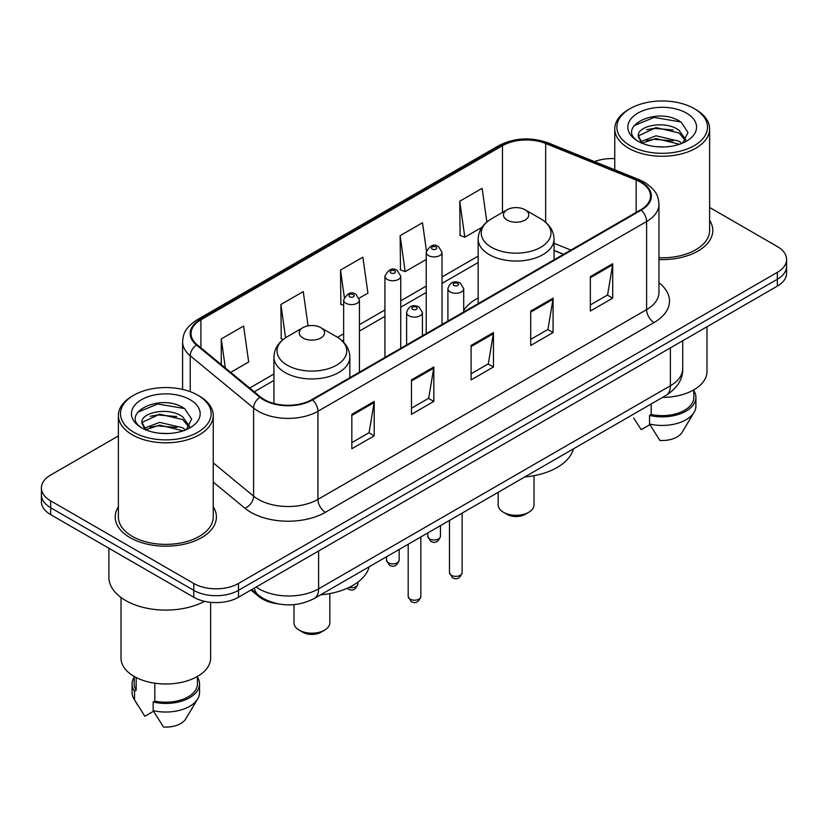 <?xml version="1.0" encoding="UTF-8"?>
<svg xmlns="http://www.w3.org/2000/svg" width="828" height="828" viewBox="0 0 828 828"><rect width="100%" height="100%" fill="white"/><g stroke="black" fill="none" stroke-linecap="round" stroke-linejoin="round"><path stroke-width="1.24" d="M478.16 297.966A55.859 32.251 0 0 0 463.721 310.438M563.495 254.341L554.056 250.522M278.425 603.943A31.619 18.257 180 0 1 258.802 596.522L250.946 590.043M118.383 435.942L50.663 475.034A31.619 18.257 0 0 0 41.4 487.951L41.4 501.716A31.619 18.257 0 0 0 50.663 514.623L193.762 597.247A31.619 18.257 0 0 0 238.485 597.247L777.337 286.136A31.619 18.257 0 0 0 786.6 273.23L786.6 266.337A31.619 18.257 0 0 1 777.337 279.253A31.619 18.257 0 0 0 786.6 266.337L786.6 259.454A31.619 18.257 0 0 0 777.337 246.547L709.617 207.455M41.4 487.951A31.619 18.257 0 0 0 50.663 500.857L193.762 583.471A31.619 18.257 0 0 0 238.485 583.471L238.485 590.354L777.337 279.253L238.485 590.354A31.619 18.257 0 0 1 193.762 590.354A31.619 18.257 0 0 0 238.485 590.354L238.485 597.247M50.663 500.857L50.663 507.74L193.762 590.354L50.663 507.74A31.619 18.257 0 0 1 41.4 494.833A31.619 18.257 0 0 0 50.663 507.74L50.663 514.623M118.383 506.829A50.591 29.208 0 0 0 115.216 516.993A50.591 29.208 0 0 0 130.037 537.641A50.591 29.208 0 0 0 185.172 543.975A50.591 29.208 0 0 0 216.408 516.993A50.591 29.208 0 0 0 213.241 506.829A50.591 29.208 0 0 1 216.408 516.993A50.591 29.208 0 0 1 185.172 543.975A50.591 29.208 0 0 1 130.037 537.641A50.591 29.208 0 0 1 115.216 516.993A50.591 29.208 0 0 1 118.383 506.829M640.644 182.263A33.731 19.468 180 0 1 650.529 196.029A33.731 19.468 180 0 1 640.644 209.794L311.97 399.562A33.731 19.468 180 0 1 260.489 396.964L197.136 344.727A33.731 19.468 180 0 1 191.03 333.549A33.731 19.468 180 0 1 200.914 319.784L502.472 145.687A33.731 19.468 180 0 1 545.662 143.503L636.142 180.08A33.731 19.468 180 0 1 640.644 182.263M641.245 181.912A34.569 19.965 0 0 0 636.629 179.676L546.149 143.099A34.569 19.965 0 0 0 501.871 145.335L200.314 319.442A34.569 19.965 0 0 0 196.443 345.007L259.795 397.243A34.569 19.965 0 0 0 312.56 399.903L641.245 210.146A34.569 19.965 0 0 0 641.245 181.912M351.838 414.321L351.838 448.745L374.204 435.839L374.204 401.414L351.838 414.321M351.838 442.638L369.06 432.692L374.111 402.553A8.435 4.864 -120 0 0 374.204 401.414M368.915 432.785L374.204 435.839M411.464 379.897L411.464 414.321L433.82 401.414L433.82 366.99L411.464 379.897M411.464 408.214L428.687 398.268L433.737 368.129A8.435 4.864 -120 0 0 433.82 366.99M428.531 398.361L433.82 401.414M590.343 276.624L590.343 311.049L612.699 298.142L612.699 263.718L590.343 276.624M590.343 304.942L607.566 294.996L612.606 264.856A8.435 4.864 -120 0 0 612.699 263.718M607.41 295.089L612.699 298.142M530.717 311.049L530.717 345.473L553.073 332.566L553.073 298.142L530.717 311.049M530.717 339.366L547.939 329.42L552.98 299.281A8.435 4.864 -120 0 0 553.073 298.142M547.784 329.513L553.073 332.566M471.091 345.473L471.091 379.897L493.447 366.99L493.447 332.566L471.091 345.473M471.091 373.79L488.313 363.844L493.364 333.705A8.435 4.864 -120 0 0 493.447 332.566M488.158 363.937L493.447 366.99M658.964 259.557A50.591 29.208 0 0 0 712.784 230.412A50.591 29.208 0 0 0 709.617 220.248A50.591 29.208 0 0 1 712.784 230.412A50.591 29.208 0 0 1 658.964 259.557M238.485 583.471L777.337 272.371A31.619 18.257 0 0 0 786.6 259.454M614.759 158.655A31.619 18.257 0 0 0 594.463 161.605M230.681 372.383L248.669 361.991L243.618 326.025L221.262 338.931L221.262 364.62M426.43 250.76L422.497 222.753L400.141 235.659L400.493 269.876M486.854 222.018L482.124 188.329L459.757 201.235L460.12 235.452M308.057 325.859L303.245 291.601L280.889 304.507L281.251 338.724M359.166 298.194L367.922 293.143L362.871 257.177L340.515 270.083L340.877 304.3M343.641 305.335L340.515 304.166M340.515 270.083L344.324 297.211M400.141 235.659L405.182 271.625L426.213 259.485M405.182 271.625L400.141 269.742M459.757 201.235L464.808 237.201L481.979 227.296M464.808 237.201L459.757 235.318M283.207 339.459L280.889 338.59M280.889 304.507L285.556 337.762M221.262 338.931L225.34 367.984M630.139 145.645A45.323 26.165 0 0 0 694.237 145.645A45.323 26.165 0 0 0 694.237 108.634L695.727 109.493A47.434 27.386 0 0 1 709.617 128.857A47.434 27.386 0 0 1 680.337 154.163A47.434 27.386 0 0 1 628.649 148.222A47.434 27.386 0 0 1 614.759 128.857A47.434 27.386 0 0 1 628.649 109.493L630.139 108.634A45.323 26.165 0 0 0 630.139 145.645M658.964 257.736A47.434 27.386 0 0 0 709.617 230.412L709.617 128.857M662.535 397.409A44.795 25.865 0 0 0 706.988 371.555L706.988 326.749M656.428 146.701L664.46 146.939M640.675 141.66L656.024 135.802L679.032 141.184L681.827 143.42M642.083 143.13L656.024 138.535L679.54 144.269M638.357 135.885L642.3 143.316M638.409 136.62C635.842 126.011 664.915 119.708 679.032 130.255L685.884 139.715M638.512 137.282L639.175 135.513L656.024 127.605L679.032 132.987L685.346 140.418M682.634 143.089L688.016 132.511L681.206 122.254C657.101 104.918 614.241 127.76 638.988 141.764L639.112 141.836M686.495 113.105A34.372 19.841 0 0 0 637.891 113.105A34.372 19.841 0 0 0 637.891 141.164A34.372 19.841 0 0 0 686.495 141.164A34.372 19.841 0 0 0 686.495 113.105M633.73 418.057L641.234 429.691L649.928 424.671M641.741 143.337L638.46 137.013M651.181 403.971L651.181 414.486A31.619 18.257 0 0 0 693.812 397.368L693.812 389.874M695.727 109.493L694.237 108.634A45.323 26.165 0 0 0 630.139 108.634M651.181 414.486L649.545 415.428L649.545 424.029L659.864 440.444A21.083 12.172 0 0 0 682.117 432.319L694.071 412.334A33.731 19.468 0 0 0 695.913 405.979L695.913 397.368A33.731 19.468 0 0 0 693.812 390.599M649.545 424.029A33.731 19.468 0 0 0 694.071 412.334M649.545 415.428A33.731 19.468 0 0 0 695.913 397.368M633.969 125.701L654.151 117.421L680.74 121.944M646.575 129.717L654.151 128.35L673.133 129.975M646.575 140.646L654.151 139.28L673.133 140.905M498.187 492.298L498.187 504.945A17.916 10.35 0 0 0 503.434 512.263L507.16 514.416A12.648 7.307 0 0 0 525.055 514.416L528.781 512.263A17.916 10.35 0 0 0 534.029 504.945L534.029 475.676M507.16 514.416L503.434 512.263A17.916 10.35 0 0 0 528.781 512.263M507.16 220.082A12.648 7.307 0 0 0 525.055 220.082A12.648 7.307 0 0 0 525.055 209.753L540.756 218.82A34.859 20.12 0 0 1 540.756 247.282A34.859 20.12 0 0 1 491.459 247.282A34.859 20.12 0 0 1 491.459 218.82C482.879 223.922 478.439 230.691 478.16 239.137A37.943 21.911 0 0 0 489.276 254.631A37.943 21.911 0 0 0 530.624 259.381A37.943 21.911 0 0 0 554.056 239.137C553.777 230.691 549.337 223.922 540.756 218.82L525.055 209.753A12.648 7.307 0 0 0 507.16 209.753A12.648 7.307 0 0 0 507.16 220.082M524.797 476.938A57.97 33.472 0 0 0 573.421 448.859M293.971 604.657L293.971 622.853A17.916 10.35 0 0 0 299.219 630.16L302.944 632.313A12.648 7.307 0 0 0 320.84 632.313L324.566 630.16A17.916 10.35 0 0 0 329.813 622.853L329.813 593.572M302.944 632.313L299.219 630.16A17.916 10.35 0 0 0 324.566 630.16M302.944 337.99A12.648 7.307 0 0 0 320.84 337.99A12.648 7.307 0 0 0 320.84 327.66L336.541 336.727A34.859 20.12 0 0 1 336.541 365.189A34.859 20.12 0 0 1 287.244 365.189A34.859 20.12 0 0 1 287.244 336.727C278.663 341.819 274.223 348.598 273.944 357.044A37.943 21.911 0 0 0 285.06 372.528A37.943 21.911 0 0 0 326.418 377.278A37.943 21.911 0 0 0 349.84 357.044C349.561 348.598 345.121 341.819 336.541 336.727L320.84 327.66A12.648 7.307 0 0 0 302.944 327.66A12.648 7.307 0 0 0 302.944 337.99M320.591 594.835A57.97 33.472 0 0 0 369.205 566.766M133.763 432.216A45.323 26.165 0 0 0 197.861 432.216A45.323 26.165 0 0 0 197.861 395.215L199.351 396.074A47.434 27.386 0 0 1 213.241 415.439A47.434 27.386 0 0 1 183.961 440.734A47.434 27.386 0 0 1 132.273 434.803A47.434 27.386 0 0 1 118.383 415.439A47.434 27.386 0 0 1 132.273 396.074L133.763 395.215A45.323 26.165 0 0 0 133.763 432.216M118.383 415.439L118.383 516.993A47.434 27.386 0 0 0 132.273 536.358A47.434 27.386 0 0 0 183.961 542.288A47.434 27.386 0 0 0 213.241 516.993L213.241 415.439M108.892 548.25L108.892 577.23A56.915 32.861 0 0 0 125.566 600.466A56.915 32.861 0 0 0 204.537 601.325M121.012 597.505L121.012 658.136A44.795 25.865 0 0 0 134.136 676.424A44.795 25.865 0 0 0 182.957 682.024A44.795 25.865 0 0 0 210.612 658.136L210.612 602.308M160.052 433.282L168.084 433.52M144.3 428.242L159.649 422.383L182.657 427.765L185.451 430.001M145.707 429.711L159.649 425.116L183.164 430.85M141.981 422.466L145.925 429.898M142.033 423.201C139.466 412.592 168.539 406.289 182.657 416.836L189.508 426.296M142.137 423.864L142.799 422.094L159.649 414.186L182.657 419.568L188.97 427M186.259 429.67L191.641 419.092L184.83 408.835C160.725 391.499 117.866 414.342 142.613 428.345L142.737 428.418M190.109 399.686A34.372 19.841 0 0 0 141.505 399.686A34.372 19.841 0 0 0 141.505 427.745A34.372 19.841 0 0 0 190.109 427.745A34.372 19.841 0 0 0 190.109 399.686M134.188 676.455L134.188 683.949A31.619 18.257 0 0 0 136.165 690.304L136.165 677.521M134.188 677.169A33.731 19.468 0 0 0 132.087 683.949L132.087 692.56A33.731 19.468 0 0 0 133.929 698.915A33.731 19.468 0 0 0 134.54 699.857L144.859 716.272L153.553 711.252M134.54 699.857L134.54 691.245L136.165 690.304M132.087 683.949A33.731 19.468 0 0 0 134.54 691.245M145.366 429.918L142.085 423.594M154.805 683.203L154.805 701.068A31.619 18.257 0 0 0 197.437 683.949L197.437 676.455M199.351 396.074L197.861 395.215A45.323 26.165 0 0 0 133.763 395.215M154.805 701.068L153.17 702.009L153.17 710.61L163.489 727.025A21.083 12.172 0 0 0 185.741 718.901L197.695 698.915A33.731 19.468 0 0 0 199.538 692.56L199.538 683.949A33.731 19.468 0 0 0 197.437 677.169M153.17 710.61A33.731 19.468 0 0 0 197.695 698.915M153.17 702.009A33.731 19.468 0 0 0 199.538 683.949M137.593 412.282L157.765 404.002L184.365 408.514M150.199 416.298L157.765 414.931L176.757 416.556M150.199 427.227L157.765 425.861L176.757 427.486M258.802 595.446L258.802 596.522M256.142 587.042A42.166 24.343 0 0 0 258.978 588.853A42.166 24.343 0 0 0 318.604 588.853L670.39 385.755A42.166 24.343 0 0 0 682.738 368.543C683.048 378.996 677.47 387.959 666.022 395.401L314.236 598.499A21.083 12.172 60 0 0 318.604 588.853L318.604 550.982M670.39 347.884L670.39 385.755A21.083 12.172 60 0 1 666.022 395.401M254.434 588.035A21.083 14.097 129.5 0 0 258.108 594.887L251.702 589.608M777.337 286.136L777.337 272.371M193.762 597.247L193.762 583.471M658.964 282.772A52.702 30.429 180 0 1 654.068 322.537L325.383 512.304A10.536 6.086 60 0 1 317.931 499.387L646.616 309.631A42.166 24.343 0 0 0 658.964 292.419L658.964 204.288A42.166 24.343 180 0 1 646.616 221.5A10.536 6.086 -120 0 0 641.245 210.146M325.383 512.304A52.702 30.429 180 0 1 250.853 512.304A52.702 30.429 180 0 1 244.943 508.237L213.241 482.093M259.795 397.243A10.536 7.048 129.5 0 0 253.585 408.018L253.585 496.138A42.166 24.343 0 0 0 258.305 499.387A42.166 24.343 0 0 0 317.931 499.387L317.931 411.268A42.166 24.343 180 0 1 253.585 408.018L190.223 355.781A42.166 24.343 180 0 1 182.605 341.819L182.605 389.408M658.964 204.288C658.281 197.043 657.608 191.02 644.432 182.253L638.885 179.562A10.536 4.937 112 0 0 636.629 179.676M638.885 179.562L548.405 142.985C530.945 136.806 514.374 137.707 498.694 145.676A10.536 6.086 60 0 1 501.871 145.335M200.314 319.442A10.536 6.086 -120 0 0 197.136 319.784C184.354 328.157 183.185 334.471 182.605 341.819M196.443 345.007A10.536 7.048 129.5 0 0 190.223 355.781L190.223 391.675M548.405 142.985A10.536 4.937 112 0 0 546.149 143.099M312.56 399.903A10.536 6.086 60 0 1 317.931 411.268L646.616 221.5L646.616 309.631A10.536 6.086 60 0 0 654.068 322.537M213.241 462.883L253.585 496.138A10.536 7.048 -50.5 0 1 244.943 508.237M200.914 319.784L200.914 347.843M636.142 180.08L636.142 212.403M545.662 143.503L545.662 222.266M570.875 250.077L554.056 243.277M502.472 145.687L502.472 212.465M478.16 256.1L442.028 276.966M426.213 286.095L400.742 300.802M384.927 309.931L359.445 324.648M343.641 333.777L337.514 337.306M273.944 374.008L249.663 388.032M471.091 346.559L493.364 333.705M530.717 312.135L552.98 299.281M590.343 277.711L612.606 264.856M411.464 380.983L433.737 368.129M351.838 415.408L374.111 402.553M462.138 572.717C460.057 578.41 456.818 580.076 452.43 577.716L449.49 572.717A6.324 3.654 0 0 0 451.343 575.305A6.324 3.654 0 0 0 458.236 576.091A6.324 3.654 0 0 0 462.138 572.717L462.138 513.112M450.225 291.942A7.907 4.564 180 0 1 447.907 288.713C449.925 282.234 454.065 280.35 460.306 283.072L463.721 288.713A7.907 4.564 180 0 1 458.836 292.936A7.907 4.564 180 0 1 450.225 291.942M457.677 283.342A2.639 1.521 0 0 0 453.951 283.342A2.639 1.521 0 0 0 453.951 285.484A2.639 1.521 0 0 0 457.677 285.484A2.639 1.521 0 0 0 457.677 283.342M420.841 596.553C418.761 602.246 415.532 603.912 411.143 601.552L408.194 596.553A6.324 3.654 0 0 0 410.046 599.141A6.324 3.654 0 0 0 416.939 599.927A6.324 3.654 0 0 0 420.841 596.553L420.841 536.948M408.928 315.779A7.907 4.564 180 0 1 406.62 312.549C408.639 306.07 412.768 304.186 419.02 306.919L422.425 312.549A7.907 4.564 180 0 1 417.55 316.772A7.907 4.564 180 0 1 408.928 315.779M416.38 307.178A2.639 1.521 0 0 0 412.654 307.178A2.639 1.521 0 0 0 412.654 309.33A2.639 1.521 0 0 0 416.38 309.33A2.639 1.521 0 0 0 416.38 307.178M429.649 538.935A6.324 3.654 0 0 0 436.542 539.732A6.324 3.654 0 0 0 440.444 536.358C438.364 542.05 435.135 543.706 430.746 541.357L427.797 536.358A6.324 3.654 0 0 0 429.649 538.935M442.028 324.472L442.028 252.354A7.907 4.564 180 0 1 437.153 256.577A7.907 4.564 180 0 1 428.531 255.583A7.907 4.564 180 0 1 426.213 252.354L426.213 333.601M432.257 249.124A2.639 1.521 0 0 0 435.983 249.124A2.639 1.521 0 0 0 435.983 246.972A2.639 1.521 0 0 0 432.257 246.972A2.639 1.521 0 0 0 432.257 249.124M388.363 562.781A6.324 3.654 0 0 0 395.256 563.568A6.324 3.654 0 0 0 399.158 560.194C397.078 565.886 393.838 567.553 389.45 565.193L386.51 560.194A6.324 3.654 0 0 0 388.363 562.781M400.742 348.309L400.742 276.19A7.907 4.564 180 0 1 395.856 280.413A7.907 4.564 180 0 1 387.245 279.419A7.907 4.564 180 0 1 384.927 276.19L384.927 357.437M390.971 272.971A2.639 1.521 0 0 0 394.697 272.971A2.639 1.521 0 0 0 394.697 270.818A2.639 1.521 0 0 0 390.971 270.818A2.639 1.521 0 0 0 390.971 272.971M349.116 587.404A6.324 3.654 0 0 0 357.872 584.04C355.781 589.722 352.552 591.389 348.164 589.029L347.16 588.304M359.445 372.145L359.445 300.036A7.907 4.564 180 0 1 354.57 304.249A7.907 4.564 180 0 1 345.949 303.255A7.907 4.564 180 0 1 343.641 300.036L343.641 342.254M349.675 296.807A2.639 1.521 0 0 0 353.411 296.807A2.639 1.521 0 0 0 353.411 294.654A2.639 1.521 0 0 0 349.675 294.654A2.639 1.521 0 0 0 349.675 296.807M314.236 598.499C297.273 607.027 280.309 607.027 263.345 598.499L258.108 594.887M682.738 368.543L682.738 340.753M498.694 145.676L197.136 319.784M478.16 262.517L442.028 283.383M426.213 292.512L400.742 307.219M384.927 316.348L359.445 331.065M343.641 340.184L342.326 340.95M273.944 380.425L254.237 391.81M563.651 254.248L554.056 250.366M614.759 169.812L614.759 128.857M554.056 259.795L554.056 239.137M478.16 303.607L478.16 239.137M507.16 209.753L491.459 218.82M349.84 377.692L349.84 357.044M273.944 403.464L273.944 357.044M302.944 327.66L287.244 336.727M137.355 704.638L133.929 698.915M449.49 572.717L449.49 520.419M447.907 321.078L447.907 288.713M463.721 311.949L463.721 288.713M408.194 596.553L408.194 544.255M406.62 344.914L406.62 312.549M422.425 335.785L422.425 312.549M440.444 536.358L440.444 525.635M442.028 252.354L438.623 246.713C434.038 243.401 429.898 245.285 426.213 252.354M427.797 536.358L427.797 532.932M399.158 560.194L399.158 549.471M400.742 276.19L397.336 270.559C392.741 267.247 388.611 269.121 384.927 276.19M386.51 560.194L386.51 556.778M357.872 584.04L357.872 582.136M359.445 300.036L356.04 294.395C351.455 291.083 347.325 292.957 343.641 300.036"/></g></svg>
